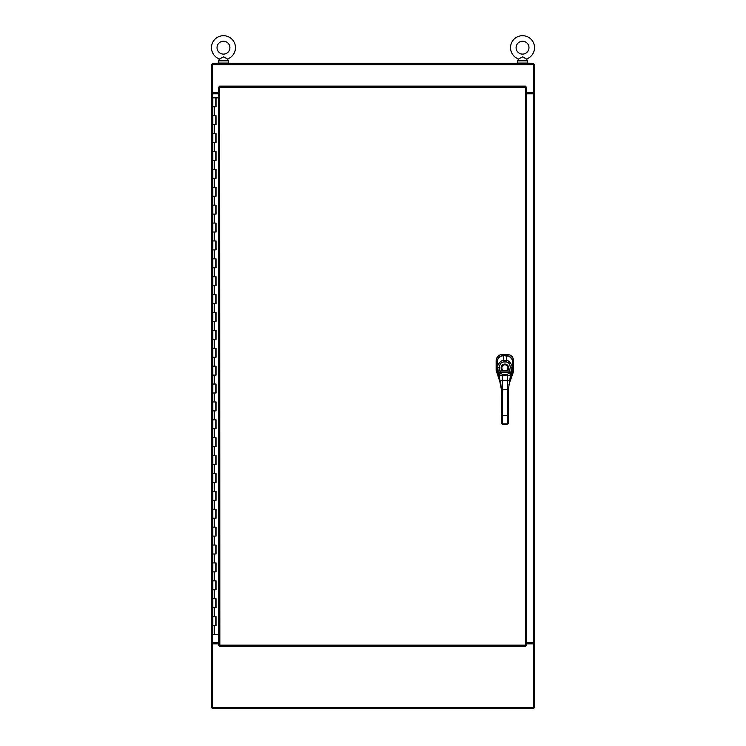 <?xml version="1.0" encoding="UTF-8"?>
<svg xmlns="http://www.w3.org/2000/svg" width="746" height="746" viewBox="0 0 746 746"><rect width="100%" height="100%" fill="white"/><g stroke="black" fill="none" stroke-linecap="round" stroke-linejoin="round"><path stroke-width="1.12" d="M526.732 93.809L534.546 93.809L534.546 642.735L526.732 642.735M526.732 92.691L533.707 92.691L533.707 93.809L534.546 93.809L534.546 64.464L533.707 64.464M526.732 643.854L533.707 643.854L533.707 642.735L534.546 642.744L534.546 707.861L533.707 707.861M218.718 642.735L211.454 642.735L211.454 93.809L218.718 93.809M218.718 643.854L212.293 643.854L212.293 642.744L211.454 642.735L211.454 707.861L212.293 707.861M212.293 64.464L211.454 64.464L211.454 93.809L212.293 93.809L212.293 92.691L218.718 92.691M212.293 92.691L212.293 63.624L533.707 63.624L533.707 92.691M533.707 643.854L533.707 708.7L212.293 708.7L212.293 643.854M518.563 58.99L522.536 56.892L526.499 58.99A11.983 11.983 0 0 0 522.536 35.696A11.983 11.983 0 0 0 518.563 58.99L517.519 60.827L517.519 63.065M528.97 47.679A6.444 6.444 0 0 0 522.536 41.235A6.444 6.444 0 0 0 516.092 47.679A6.444 6.444 0 0 0 522.536 54.122A6.444 6.444 0 0 0 528.97 47.679M526.499 58.99L527.543 60.827L517.519 60.827M522.536 56.892L523.105 56.994M524.652 57.815L525.93 58.636M219.501 58.99L223.464 56.892L227.437 58.99A11.983 11.983 0 0 0 223.464 35.696A11.983 11.983 0 0 0 219.501 58.99L218.457 60.827L218.457 63.065M229.908 47.679A6.444 6.444 0 0 0 223.464 41.235A6.444 6.444 0 0 0 217.03 47.679A6.444 6.444 0 0 0 223.464 54.122A6.444 6.444 0 0 0 229.908 47.679M227.437 58.99L228.481 60.827L218.457 60.827M223.464 56.892L224.042 56.994M226.103 58.141L226.859 58.626M229.059 63.624L229.059 63.065L217.879 63.065L217.879 63.624M528.121 63.065L528.121 63.624L516.941 63.624L516.941 63.065L528.121 63.065M219.66 86.107L219.837 645.103L525.613 645.103L525.613 87.226L219.837 87.226L219.66 86.107L525.79 86.107L525.613 87.226L526.732 87.049L526.732 645.281L525.613 645.103L525.79 646.222L219.66 646.222L219.837 645.103L218.718 645.281L218.718 87.049L219.837 87.226L218.718 87.049M218.718 645.281L219.837 645.103L219.66 646.222M526.732 645.281L525.613 645.103L525.79 646.222M526.732 87.049L525.613 87.226L525.79 86.107M215.781 625.54L215.986 616.597L212.834 616.597L216.042 616.597L216.042 625.54L212.834 625.54L215.781 625.54L215.781 616.597M215.986 97.847L212.834 97.847L212.834 106.79L215.986 106.79L216.042 97.847L216.042 106.79L212.834 106.79L212.834 115.742L216.042 115.742L216.042 124.685L212.834 124.685L215.986 124.685L215.986 115.742L212.834 115.742L212.834 133.627L216.042 133.627L216.042 142.57L212.834 142.57L215.986 142.57L215.986 133.627L212.834 133.627L212.834 151.513L216.042 151.513L216.042 160.455L212.834 160.455L215.986 160.455L215.986 151.513L212.834 151.513L212.834 169.398L216.042 169.398L216.042 178.341L212.834 178.341L215.986 178.341L215.986 169.398L212.834 169.398L212.834 187.293L216.042 187.293L216.042 196.235L212.834 196.235L215.986 196.235L215.986 187.293L212.834 187.293L212.834 205.178L216.042 205.178L216.042 214.121L212.834 214.121L215.986 214.121L215.986 205.178L212.834 205.178L212.834 223.063L216.042 223.063L216.042 232.006L212.834 232.006L215.986 232.006L215.986 223.063L212.834 223.063L212.834 240.949L216.042 240.949L216.042 249.901L212.834 249.901L215.986 249.901L215.986 240.949L212.834 240.949L212.834 258.843L216.042 258.843L216.042 267.786L212.834 267.786L215.986 267.786L215.986 258.843L212.834 258.843L212.834 276.729L216.042 276.729L216.042 285.671L212.834 285.671L215.986 285.671L215.986 276.729L212.834 276.729L212.834 294.614L216.042 294.614L216.042 303.557L212.834 303.557L215.986 303.557L215.986 294.614L212.834 294.614L212.834 312.499L216.042 312.499L216.042 321.451L212.834 321.451L215.986 321.451L215.986 312.499L212.834 312.499L212.834 330.394L216.042 330.394L216.042 339.337L212.834 339.337L215.986 339.337L215.986 330.394L212.834 330.394L212.834 348.279L216.042 348.279L216.042 357.222L212.834 357.222L215.986 357.222L215.986 348.279L212.834 348.279L212.834 366.165L216.042 366.165L216.042 375.107L212.834 375.107L215.986 375.107L215.986 366.165L212.834 366.165L212.834 384.05L216.042 384.05L216.042 393.002L212.834 393.002L215.986 393.002L215.986 384.05L212.834 384.05L212.834 401.945L216.042 401.945L216.042 410.887L212.834 410.887L215.986 410.887L215.986 401.945L212.834 401.945L212.834 419.83L216.042 419.83L216.042 428.773L212.834 428.773L215.986 428.773L215.986 419.83L212.834 419.83L212.834 437.715L216.042 437.715L216.042 446.658L212.834 446.658L215.986 446.658L215.986 437.715L212.834 437.715L212.834 455.61L216.042 455.61L216.042 464.553L212.834 464.553L215.986 464.553L215.986 455.61L212.834 455.61L212.834 473.496L216.042 473.496L216.042 482.438L212.834 482.438L215.986 482.438L215.986 473.496L212.834 473.496L212.834 491.381L216.042 491.381L216.042 500.324L212.834 500.324L215.986 500.324L215.986 491.381L212.834 491.381L212.834 509.266L216.042 509.266L216.042 518.209L212.834 518.209L215.986 518.209L215.986 509.266L212.834 509.266L212.834 527.161L216.042 527.161L216.042 536.104L212.834 536.104L215.986 536.104L215.986 527.161L212.834 527.161L212.834 545.046L216.042 545.046L216.042 553.989L212.834 553.989L215.986 553.989L215.986 545.046L212.834 545.046L212.834 562.932L216.042 562.932L216.042 571.874L212.834 571.874L215.986 571.874L215.986 562.932L212.834 562.932L212.834 580.817L216.042 580.817L216.042 589.76L212.834 589.76L215.986 589.76L215.986 580.817L212.834 580.817L212.834 598.712L216.042 598.712L216.042 607.654L212.834 607.654L215.986 607.654L215.986 598.712L212.834 598.712L212.834 634.482L218.718 634.482M218.718 97.847L216.042 97.847M497.144 361.754L496.137 360.738L496.137 370.258L500.874 384.843M496.137 360.738L496.137 360.672C496.491 356.905 498.542 354.854 502.31 354.499L507.429 354.499C511.197 354.844 513.248 356.905 513.602 360.672L513.257 372.319L508.958 384.591M496.332 371.797L496.221 371.303M496.165 360.057L496.258 359.46M496.603 358.294L498.375 355.889M498.869 355.534L499.932 354.965M501.107 354.611L501.694 354.527M508.045 354.527L508.641 354.611M509.798 354.965L510.348 355.217M512.567 357.222L513.574 360.057M513.584 370.799L513.518 371.303M512.549 361.791C512.166 358.015 510.087 355.935 506.31 355.553L503.429 355.553C499.652 355.935 497.573 358.015 497.19 361.791M508.427 397.73L507.373 397.739L507.364 389.449L508.418 389.449L508.464 423.495L508.455 420.744L507.756 421.098M508.455 420.222L508.455 420.744M500.501 382.866L501.377 389.459L500.482 381.057L502.245 380.329L502.44 397.739L501.387 397.739L501.377 389.459L507.364 389.449L507.532 380.32L509.285 381.047L509.294 382.791L512.558 370.109L512.586 362.024C512.651 359.796 511.364 357.847 508.716 356.168L503.438 355.674L500.995 356.178C498.393 357.791 497.116 359.749 497.144 362.052L497.19 370.128L498.794 376.842L498.72 373.765A1.762 1.166 -24.3 0 1 500.389 372.161L499.829 370.93L502.813 370.93L503.196 370.342A3.031 3.031 0 0 1 501.834 367.815A3.031 3.031 0 0 0 504.874 370.837A3.031 3.031 0 0 0 507.895 367.806A3.031 3.031 0 0 0 504.865 364.785A3.031 3.031 0 0 0 501.844 367.815A3.031 3.031 0 0 1 504.865 364.775A3.031 3.031 0 0 1 506.543 370.333L503.196 370.342M501.387 397.739L501.424 423.504L502.478 424.418L507.411 424.409L508.464 423.495L507.411 424.502L502.478 424.511L501.424 423.504L501.415 420.753M497.806 373.186L498.272 374.417M512.558 370.109L512.586 362.024C512.474 358.425 510.376 356.308 506.273 355.674L503.438 355.674C499.4 356.215 497.302 358.341 497.144 362.052L497.19 370.128L500.491 382.801L498.766 373.867A3.833 0.606 73.8 0 1 498.72 373.765L498.095 371.135L499.829 370.93L499.522 367.442C499.559 364.421 500.827 362.584 503.317 361.95L506.413 361.95C508.875 362.556 510.152 364.384 510.217 367.433L509.359 372.142A2.462 0.69 -60.2 0 1 509.313 372.198L507.308 374.688L502.45 374.697L500.435 372.207A2.462 0.69 60 0 1 500.389 372.161M498.095 371.135L497.768 367.554C496.584 365.857 501.163 359.451 503.317 360.7L506.413 360.691C508.511 359.413 513.136 365.792 511.97 367.536L511.038 373.746A3.833 0.606 -74 0 1 510.991 373.849L510.516 375.005L507.299 375.788L499.251 375.014A1.762 1.231 -20.9 0 1 500.948 373.41M498.766 373.867A1.762 1.212 -25 0 1 500.435 372.207L509.313 372.198A1.762 1.212 -155.1 0 1 510.991 373.849M508.418 389.449L510.516 375.005A1.762 1.231 -159.3 0 0 508.809 373.401M506.543 370.333L506.935 370.921L502.813 370.93A3.739 3.739 0 0 1 504.865 364.067A3.739 3.739 0 0 1 506.935 370.921L511.663 371.126M512.176 372.385L510.963 376.823L511.038 373.746A1.762 1.166 -155.8 0 0 509.359 372.142M533.427 642.735L533.427 93.809M212.573 92.691L212.573 643.854M533.707 64.743L212.293 64.743M212.293 707.581L533.707 707.581M214.438 115.742L214.438 106.79M214.438 133.627L214.438 124.685M214.438 151.513L214.438 142.57M214.438 169.398L214.438 160.455M214.438 187.293L214.438 178.341M214.438 205.178L214.438 196.235M214.438 223.063L214.438 214.121M214.438 240.949L214.438 232.006M214.438 258.843L214.438 249.901M214.438 276.729L214.438 267.786M214.438 294.614L214.438 285.671M214.438 312.499L214.438 303.557M214.438 330.394L214.438 321.451M214.438 348.279L214.438 339.337M214.438 366.165L214.438 357.222M214.438 384.05L214.438 375.107M214.438 401.945L214.438 393.002M214.438 419.83L214.438 410.887M214.438 437.715L214.438 428.773M214.438 455.61L214.438 446.658M214.438 473.496L214.438 464.553M214.438 491.381L214.438 482.438M214.438 509.266L214.438 500.324M214.438 527.161L214.438 518.209M214.438 545.046L214.438 536.104M214.438 562.932L214.438 553.989M214.438 580.817L214.438 571.874M214.438 598.712L214.438 589.76M214.438 616.597L214.438 607.654M214.438 634.482L214.438 625.54M497.498 372.151L496.491 372.319M497.181 370.081L496.137 370.258M512.25 372.151L513.257 372.319M512.558 370.081L513.602 370.258M506.31 355.674L507.364 354.499M503.429 355.674L502.384 354.499M512.577 361.763L513.602 360.738M502.44 397.739L502.468 415.345L501.415 415.354M507.373 397.739L507.392 415.345L502.468 415.345L502.478 423.887L501.424 422.973M508.455 415.345L507.392 415.345L507.411 423.877L502.478 423.887L502.478 424.418M501.377 389.459L499.018 377.308M509.285 382.819L510.749 377.299M502.45 374.697L502.245 380.329L507.532 380.32L507.308 374.688M499.522 367.442L497.768 367.554L497.144 362.052M503.317 361.95L503.438 355.674M506.413 361.95L506.273 355.674M510.217 367.433L511.97 367.536L512.586 362.024M508.464 422.963L507.411 424.409M527.543 60.827L527.543 63.065M228.481 60.827L228.481 63.065M215.781 106.79L215.781 97.847M215.781 607.654L215.781 598.712M215.781 589.76L215.781 580.817M215.781 571.874L215.781 562.932M215.781 553.989L215.781 545.046M215.781 536.104L215.781 527.161M215.781 518.209L215.781 509.266M215.781 500.324L215.781 491.381M215.781 482.438L215.781 473.496M215.781 464.553L215.781 455.61M215.781 446.658L215.781 437.715M215.781 428.773L215.781 419.83M215.781 410.887L215.781 401.945M215.781 393.002L215.781 384.05M215.781 375.107L215.781 366.165M215.781 357.222L215.781 348.279M215.781 339.337L215.781 330.394M215.781 321.451L215.781 312.499M215.781 303.557L215.781 294.614M215.781 285.671L215.781 276.729M215.781 267.786L215.781 258.843M215.781 249.901L215.781 240.949M215.781 232.006L215.781 223.063M215.781 214.121L215.781 205.178M215.781 196.235L215.781 187.293M215.781 178.341L215.781 169.398M215.781 160.455L215.781 151.513M215.781 142.57L215.781 133.627M215.781 124.685L215.781 115.742M497.582 372.403L497.19 370.128"/></g></svg>
